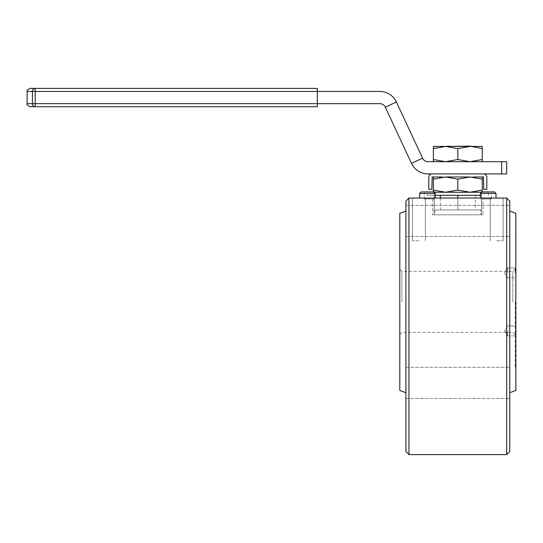 <?xml version="1.0" encoding="UTF-8"?>
<svg xmlns="http://www.w3.org/2000/svg" width="543" height="543" viewBox="0 0 543 543"><rect width="100%" height="100%" fill="white"/><g stroke="black" fill="none" stroke-linecap="round" stroke-linejoin="round"><path stroke-width="0.41" stroke-dasharray="2.71 2.04" d="M401.922 301.888L401.922 271.344L401.922 301.888M512.796 301.888L512.796 271.344L512.796 301.888M509.741 220.899L509.741 205.322L509.741 220.899M405.892 220.899L405.892 205.322L405.892 220.899M509.741 382.883L509.741 367.306L509.741 382.883M405.892 382.883L405.892 367.306L405.892 382.883M418.938 198.046L412.524 198.046L418.938 198.046M418.938 240.807L412.524 240.807L418.938 240.807M496.696 198.046L503.11 198.046L496.696 198.046M496.696 240.807L503.11 240.807L496.696 240.807M399.784 213.311L399.784 390.465M515.85 390.465L515.85 213.311M515.239 301.888L515.239 367.557L515.239 301.888M515.239 272.878L515.239 267.909L515.239 272.878M507.603 272.878L507.603 267.909L507.603 272.878M515.239 330.904L515.239 335.873L515.239 330.904M507.603 330.904L507.603 335.873L507.603 330.904M27.15 91.448L32.431 91.448L32.431 103.659L35.207 103.659L35.207 88.394L30.204 88.394M379.788 91.448L317.316 91.448L317.316 103.659L35.207 103.659L35.207 106.713L317.316 106.713L317.316 88.394M32.431 91.448L317.316 91.448L317.316 103.659L379.788 103.659A6.109 6.109 0 0 1 385.32 107.188L396.397 102.023A18.326 18.326 0 0 0 379.788 91.441M434.719 192.242L427.273 192.242L427.273 195.297L481.41 195.29L427.273 195.297M427.273 192.242L488.361 192.242L488.361 193.763M480.392 195.29L435.242 195.29M475.301 195.29L475.301 209.951L481.41 209.951L481.41 202.926L481.41 209.951L457.817 209.951L457.817 198.046M440.332 198.046L440.332 209.951L434.224 209.951L434.224 202.926L434.224 209.951L457.817 209.951L457.817 195.29M475.301 209.951L440.332 209.951M480.725 209.951L434.909 209.951L480.725 209.951L480.725 214.838L434.909 214.838L480.725 214.838M481.41 202.926L481.41 202.315L481.41 202.926M434.224 202.926L434.224 202.315L434.224 202.926M481.41 202.315L481.41 195.29L481.41 202.315M434.224 202.315L434.224 195.29L434.224 202.315M482.252 191.93L482.252 190.057L470.034 192.236L457.817 190.057L445.599 192.242L470.034 192.242L445.599 192.242L433.382 190.057L433.382 191.93M482.252 192.242L470.034 192.242L482.252 192.242M488.361 192.242L480.915 192.242M432.16 173.909A3.36 3.36 0 0 0 428.8 177.276L428.8 189.317L431.855 189.317L432.16 176.964M483.474 176.964L483.779 189.317L486.833 189.317L486.833 177.276A3.36 3.36 0 0 0 483.474 173.909M483.474 173.916L432.16 173.916L483.474 173.916M483.474 176.97L432.16 176.97M441.656 176.97L470.034 176.97L482.252 179.149L482.252 176.97L445.599 176.97L457.817 179.149L470.034 176.97M482.252 176.97L473.978 176.97M433.382 176.97L433.382 179.149L445.599 176.97M433.382 190.057L433.382 179.149M482.252 190.057L482.252 179.149M457.817 190.057L457.817 179.149M433.382 159.513L433.382 161.699L449.312 161.699L445.599 161.699L433.382 159.513L433.382 148.606L445.599 146.427L457.817 148.606L470.034 146.427L482.252 148.606L482.252 146.427L445.294 146.427M482.252 161.699L470.034 161.699L482.252 161.699L482.252 159.513L470.034 161.699L466.322 161.699L470.034 161.699L457.817 159.513L457.817 148.606M506.687 173.916L501.684 173.916L501.684 161.699L428.108 161.699A6.109 6.109 0 0 1 422.576 158.169L396.397 102.023M445.599 146.427L433.382 146.427L433.382 148.606M457.817 159.513L445.599 161.699L433.382 161.699M466.322 161.699L449.312 161.699L466.322 161.699M482.252 159.513L482.252 148.606M449.278 146.427L449.733 146.121L445.599 146.121M449.733 146.121L466.356 146.427M470.034 146.121L465.901 146.121M501.684 161.699L506.687 161.699M501.684 173.916L428.108 173.916A18.326 18.326 0 0 1 411.499 163.334L385.32 107.188M434.909 209.951L434.909 214.838M483.012 214.838L434.142 214.838L434.142 198.955L434.142 214.838L481.485 214.838L481.485 191.93L481.017 191.93L481.485 191.93L481.485 214.838L481.485 198.955L483.012 198.955L483.012 214.838L481.485 214.838L481.485 198.955L491.415 198.955L483.012 198.955M419.637 193.457L435.242 193.457L434.617 191.93L434.149 191.93L434.149 198.962L434.149 191.93L434.617 191.93L421.164 191.93M434.149 198.955L424.219 198.955L434.149 198.955M480.392 198.046L435.242 198.046L480.392 198.046L480.392 193.457L495.997 193.457M434.142 214.838L434.142 198.955L432.615 198.955L434.142 198.955L434.142 214.838L432.615 214.838L434.142 214.838M435.242 193.457L435.242 198.039L419.637 198.039L435.242 198.039M494.469 191.93L481.017 191.93L480.392 193.457M491.415 191.93L481.485 191.93L491.415 191.93L491.415 198.955M405.892 451.552L405.892 201.1L408.947 198.046L506.687 198.046L509.741 201.1L509.741 451.552M434.149 191.93L424.219 191.93L434.149 191.93M480.392 198.039L495.997 198.039L480.392 198.039M408.947 454.606L408.947 198.046M515.85 301.888L515.85 235.608L515.85 301.888M506.687 301.888L506.687 454.606M506.687 198.046L506.687 301.894M32.431 103.659L27.15 103.659M411.499 163.334L422.576 158.169M515.239 268.9L512.796 271.344L401.922 271.344L399.784 269.206M405.892 205.322L509.741 205.322L405.892 205.322M405.892 367.306L509.741 367.306L405.892 367.306M425.352 240.807L425.352 198.046L425.352 240.807M503.11 240.807L503.11 198.046L503.11 240.807M515.239 367.557L515.85 368.168M507.603 267.909L515.239 267.909L507.603 267.909L504.623 272.878L507.603 267.909M507.603 325.943L515.239 325.943L507.603 325.943L504.623 330.904L507.603 325.943M432.615 198.955L432.615 214.838M424.219 191.93L424.219 198.955M488.361 195.297L488.361 193.77M399.784 334.569L401.922 332.431L512.796 332.431L515.239 334.882M504.623 330.904L507.603 335.873L515.239 335.873L507.603 335.873L504.623 330.904M504.623 272.878L507.603 277.84L515.239 277.84L507.603 277.84L504.623 272.878M515.239 236.219L515.85 235.608M412.524 240.807L412.524 198.046L412.524 240.807M490.281 240.807L490.281 198.046L490.281 240.807M405.892 236.476L509.741 236.476L405.892 236.476M405.892 398.46L509.741 398.46L405.892 398.46"/><path stroke-width="0.81" d="M27.15 91.448L27.15 103.659L32.431 103.659A3.054 2.776 -90 0 0 35.207 106.713L30.204 106.713L35.207 106.713A3.054 2.776 90 0 1 32.431 103.659L32.431 91.448L27.15 91.448C26.376 90.701 27.394 89.683 30.204 88.394L317.316 88.394L317.316 106.72L35.207 106.72L35.207 103.665L317.316 103.665M317.316 88.394L35.207 88.394A3.054 2.776 90 0 0 32.431 91.448L35.207 91.448L35.207 103.665L32.431 103.665M435.242 195.29L480.392 195.29M480.915 192.242L434.719 192.242M432.16 176.964L431.855 189.317L428.8 189.317L428.8 177.276A3.36 3.36 0 0 1 432.16 173.909M483.474 176.964L483.779 189.317L486.833 189.317L486.833 177.276A3.36 3.36 0 0 0 483.474 173.909M432.16 176.97L441.656 176.97M473.978 176.97L483.474 176.97M482.252 176.97L482.252 179.149L470.034 176.97L445.599 176.97L433.382 179.149L433.382 176.97M470.034 176.97L457.817 179.149L445.599 176.97M433.382 192.242L433.382 190.057L445.599 192.242L457.817 190.057L470.034 192.236L482.252 190.057L482.252 192.236M433.382 190.057L433.382 179.149M457.817 190.057L457.817 179.149M482.252 190.057L482.252 179.149M433.382 161.699L433.382 159.513L445.599 161.699L457.817 159.513L457.817 148.606L445.599 146.427L433.382 148.606L433.382 146.427L470.034 146.427L457.817 148.606M433.382 159.513L433.382 148.606M457.817 159.513L470.034 161.699L482.252 159.513L482.252 148.606L470.034 146.121L449.278 146.427M379.788 91.441A18.326 18.326 0 0 1 396.397 102.023L422.576 158.169A6.109 6.109 0 0 0 428.108 161.699L506.687 161.699L506.687 173.916L501.684 173.916L501.684 161.699M470.034 146.427L482.252 146.427L482.252 148.606M482.252 159.513L482.252 161.699M449.733 146.121L445.599 146.427M466.356 146.427L465.901 146.121M317.316 103.659L379.788 103.659A6.109 6.109 0 0 1 385.32 107.188L411.499 163.334A18.326 18.326 0 0 0 428.108 173.916L501.684 173.916M32.431 91.448A3.054 2.776 -90 0 1 35.207 88.394L35.207 91.448L379.788 91.448M480.392 193.457L481.017 191.93L494.469 191.93L495.997 193.457L480.392 193.457L480.392 198.039M435.242 198.046L435.242 193.457L419.637 193.457L419.637 198.039M421.164 191.93L434.617 191.93L435.242 193.457M506.687 198.046L506.687 454.606L509.741 451.552L509.741 201.1L506.687 198.046L408.947 198.046L405.892 201.1L405.892 451.552L408.947 454.606L408.947 301.888M495.997 193.457L495.997 198.039M405.892 392.691L399.784 390.465L399.784 213.311L405.892 211.091M509.741 211.091L515.85 213.311L515.85 390.465L509.741 392.691M408.947 198.046L408.947 301.894M440.332 195.29L440.332 198.046M457.817 198.046L457.817 195.29M396.397 102.023L385.32 107.188M422.576 158.169L411.499 163.334M27.15 103.659C26.376 104.405 27.394 105.423 30.204 106.713M421.164 191.937L419.637 193.457M506.687 454.606L408.947 454.606"/></g></svg>
